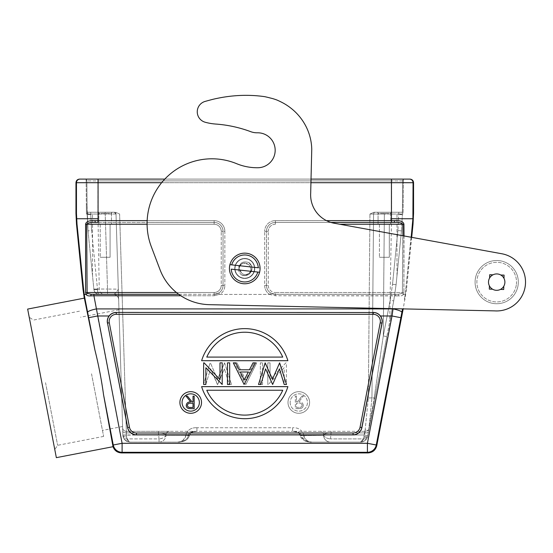 <?xml version="1.0" encoding="UTF-8"?>
<svg xmlns="http://www.w3.org/2000/svg" width="553" height="553" viewBox="0 0 553 553"><rect width="100%" height="100%" fill="white"/><g stroke="black" fill="none" stroke-linecap="round" stroke-linejoin="round"><path stroke-width="0.41" stroke-dasharray="2.77 2.07" d="M310.613 139.432A53.247 53.247 0 0 1 311.076 141.921A54.291 54.291 0 0 1 311.422 144.395A52.77 52.77 0 0 1 311.643 146.842A49.687 49.687 0 0 1 311.754 149.262L310.682 193.135A28.825 28.825 0 0 0 334.924 223.364L501.861 253.765A28.825 28.825 0 0 1 525.35 285.258A28.825 28.825 0 0 1 494.804 310.883L209.463 304.675A54.042 54.042 0 0 1 160.059 269.774L151.266 246.562A64.853 64.853 0 0 1 236.622 163.681A54.042 54.042 0 0 0 257.947 167.739A17.475 17.475 0 0 0 275.069 152.172A17.475 17.475 0 0 0 257.352 132.796A18.014 18.014 0 0 1 250.709 131.662A126.105 126.105 0 0 0 215.698 124.052A54.042 54.042 0 0 1 205.17 122.234A10.811 10.811 0 0 1 204.963 101.462A312.68 312.68 0 0 1 209.456 100.231A116.31 116.31 0 0 1 212.898 99.326A128.545 128.545 0 0 1 215.145 98.793A398.243 398.243 0 0 1 216.9 98.427A154.156 154.156 0 0 1 218.843 98.033A124.287 124.287 0 0 1 220.917 97.639A143.51 143.51 0 0 1 222.942 97.28A154.702 154.702 0 0 1 224.947 96.962A144.616 144.616 0 0 1 226.958 96.671A140.282 140.282 0 0 1 228.977 96.402A141.962 141.962 0 0 1 233.007 95.959A140.469 140.469 0 0 1 235.018 95.787A139.273 139.273 0 0 1 237.03 95.634A138.644 138.644 0 0 1 239.041 95.517A137.849 137.849 0 0 1 241.046 95.434A136.944 136.944 0 0 1 243.05 95.372A136.045 136.045 0 0 1 245.048 95.344A135.236 135.236 0 0 1 247.039 95.344A134.386 134.386 0 0 1 249.03 95.372A133.598 133.598 0 0 1 249.465 95.386A133.598 133.598 0 0 1 251.007 95.434A132.72 132.72 0 0 1 252.984 95.517A131.884 131.884 0 0 1 254.947 95.634A131.144 131.144 0 0 1 256.91 95.78A130.612 130.612 0 0 1 258.859 95.959A130.612 130.612 0 0 0 256.91 95.78A131.144 131.144 0 0 0 254.947 95.634A131.884 131.884 0 0 0 252.984 95.517A132.72 132.72 0 0 0 251.007 95.434A132.72 132.72 0 0 1 252.984 95.517A131.884 131.884 0 0 1 254.947 95.634A131.144 131.144 0 0 1 256.91 95.78A130.612 130.612 0 0 1 258.859 95.959A129.499 129.499 0 0 1 260.802 96.16A129.499 129.499 0 0 0 258.859 95.959A129.499 129.499 0 0 1 260.802 96.16A128.047 128.047 0 0 1 262.73 96.395L264.652 96.651A116.704 116.704 0 0 1 270.217 97.985A45.581 45.581 0 0 1 274.468 99.16A50.655 50.655 0 0 1 277.219 100.141A127.149 127.149 0 0 1 279.348 101.123A59.302 59.302 0 0 1 281.677 102.27A49.348 49.348 0 0 1 284.118 103.577A56.088 56.088 0 0 1 286.454 104.987A59.876 59.876 0 0 1 288.701 106.501A56.579 56.579 0 0 1 290.892 108.146A55.252 55.252 0 0 1 293.021 109.895A55.818 55.818 0 0 1 296.996 113.697A55.404 55.404 0 0 1 298.841 115.75A55.03 55.03 0 0 1 302.194 120.084A54.616 54.616 0 0 1 305.069 124.702A54.118 54.118 0 0 1 307.44 129.513A53.724 53.724 0 0 1 309.286 134.448A53.378 53.378 0 0 1 310.613 139.432A53.15 53.15 0 0 0 309.286 134.448A53.745 53.745 0 0 0 306.321 127.086A54.118 54.118 0 0 0 303.694 122.365A54.616 54.616 0 0 0 300.576 117.879A55.03 55.03 0 0 0 298.841 115.75A55.404 55.404 0 0 0 296.996 113.697A55.908 55.908 0 0 0 293.021 109.895A55.252 55.252 0 0 0 290.892 108.146A56.579 56.579 0 0 0 288.701 106.501A59.876 59.876 0 0 0 286.454 104.987A56.088 56.088 0 0 0 284.118 103.577A49.348 49.348 0 0 0 281.677 102.27A59.302 59.302 0 0 0 279.348 101.123A127.149 127.149 0 0 0 277.219 100.141A50.655 50.655 0 0 0 274.468 99.16A45.581 45.581 0 0 0 270.217 97.985A116.704 116.704 0 0 0 264.652 96.651L262.73 96.395A128.047 128.047 0 0 0 260.802 96.16A128.047 128.047 0 0 1 262.73 96.395L264.652 96.651A116.704 116.704 0 0 1 270.217 97.985A45.581 45.581 0 0 1 274.468 99.16A50.655 50.655 0 0 1 277.219 100.141A127.149 127.149 0 0 1 279.348 101.123A59.302 59.302 0 0 1 281.677 102.27A49.348 49.348 0 0 1 284.118 103.577A56.088 56.088 0 0 1 286.454 104.987A59.876 59.876 0 0 1 288.701 106.501A56.579 56.579 0 0 1 290.892 108.146A55.252 55.252 0 0 1 293.021 109.895A55.818 55.818 0 0 1 296.996 113.697A55.404 55.404 0 0 1 298.841 115.75A55.03 55.03 0 0 1 302.194 120.084A54.616 54.616 0 0 1 305.069 124.702A54.118 54.118 0 0 1 307.44 129.513A53.724 53.724 0 0 1 309.286 134.448A53.378 53.378 0 0 1 311.076 141.921A53.247 53.247 0 0 0 310.613 139.432M254.698 269.546A9.995 9.995 0 0 0 245.85 258.521A9.995 9.995 0 0 0 234.818 267.369A9.995 9.995 0 0 0 243.673 278.394A9.995 9.995 0 0 0 254.698 269.546A9.995 9.995 0 0 1 243.673 278.394A9.995 9.995 0 0 1 234.818 267.369A9.995 9.995 0 0 1 245.85 258.521A9.995 9.995 0 0 1 254.698 269.546A9.995 9.995 0 0 0 245.85 258.521A9.995 9.995 0 0 0 234.818 267.369A9.995 9.995 0 0 0 243.673 278.394A9.995 9.995 0 0 0 254.698 269.546A9.995 9.995 0 0 1 243.673 278.394A9.995 9.995 0 0 1 234.818 267.369A9.995 9.995 0 0 1 245.85 258.521A9.995 9.995 0 0 1 254.698 269.546M516.398 284.283A19.818 19.818 0 0 0 498.854 262.426A19.818 19.818 0 0 0 476.997 279.97A19.818 19.818 0 0 0 494.541 301.82A19.818 19.818 0 0 0 516.398 284.283A19.818 19.818 0 0 1 494.541 301.82A19.818 19.818 0 0 1 476.997 279.97A19.818 19.818 0 0 1 498.854 262.426A19.818 19.818 0 0 1 516.398 284.283M500.451 289.406A8.198 8.198 0 0 1 489.605 278.014A8.198 8.198 0 0 1 504.848 283.018A8.198 8.198 0 0 1 500.451 289.406L503.707 289.495L503.79 286.233A8.198 8.198 0 0 0 503.99 278.387L504.073 275.104L500.79 275.021A8.198 8.198 0 0 0 492.979 274.82L489.688 274.737L489.605 278.014A8.198 8.198 0 0 0 489.405 285.86L489.322 289.122L492.571 289.205A8.198 8.198 0 0 0 500.451 289.406L503.707 289.495L503.79 286.233L503.707 289.495L500.451 289.406A8.198 8.198 0 0 0 503.79 286.233M259.979 270.127A15.311 15.311 0 0 1 243.092 283.682A15.311 15.311 0 0 1 229.536 266.788A15.311 15.311 0 0 1 246.424 253.239A15.311 15.311 0 0 1 259.979 270.127A15.311 15.311 0 0 0 246.424 253.239A15.311 15.311 0 0 0 229.536 266.788A15.311 15.311 0 0 0 243.092 283.682A15.311 15.311 0 0 0 259.979 270.127A15.311 15.311 0 0 1 243.092 283.682A15.311 15.311 0 0 1 229.924 264.659L260.062 267.956A15.311 15.311 0 0 1 259.979 270.127M257.781 272.055L231.265 269.152A13.514 13.514 0 0 0 257.781 272.055M231.735 264.859L229.924 264.659A15.311 15.311 0 0 1 260.062 267.956L258.251 267.763A13.514 13.514 0 0 0 231.735 264.859M254.428 269.518A9.726 9.726 0 0 0 245.815 258.79A9.726 9.726 0 0 0 235.087 267.396A9.726 9.726 0 0 0 243.7 278.124A9.726 9.726 0 0 0 254.428 269.518A9.726 9.726 0 0 1 243.7 278.124A9.726 9.726 0 0 1 235.087 267.396A9.726 9.726 0 0 1 245.815 258.79A9.726 9.726 0 0 1 254.428 269.518A9.726 9.726 0 0 0 245.815 258.79A9.726 9.726 0 0 0 235.087 267.396A9.726 9.726 0 0 0 243.7 278.124A9.726 9.726 0 0 0 254.428 269.518A9.726 9.726 0 0 1 243.7 278.124A9.726 9.726 0 0 1 235.087 267.396A9.726 9.726 0 0 1 245.815 258.79A9.726 9.726 0 0 1 254.428 269.518M219.942 294.396L269.574 294.396L219.942 294.396A10.714 10.714 0 0 0 224.85 285.389A10.714 10.714 0 0 1 219.942 294.396M311.042 179.103L164.808 179.103M218.725 293.035L219.576 294.272L218.725 293.035L214.135 294.327L218.725 293.035A8.917 8.917 0 0 0 223.053 285.389A8.917 8.917 0 0 1 218.725 293.035M411.183 237.251L405.259 294.396L412.904 218.739L391.441 218.739L391.552 222.43L394.261 222.437C398.36 222.092 401.236 222.693 402.874 224.242L402.418 292.502L275.387 292.502L275.387 294.3A8.91 8.91 0 0 1 266.477 285.389L264.666 285.389A10.714 10.714 0 0 0 269.574 294.396A10.714 10.714 0 0 1 264.666 285.389L264.666 231.348L264.666 285.389L268.274 285.389L266.477 285.389L266.463 231.348L266.463 285.389A8.917 8.917 0 0 0 270.79 293.035A8.917 8.917 0 0 1 266.463 285.389A8.91 8.91 0 0 0 275.387 294.3L275.387 295.772L275.387 294.327L395.595 294.327L275.387 294.327L275.387 292.502L402.418 292.502L402.003 293.429L398.264 294.3L402.003 293.429L403.441 294.396L405.259 294.396L404.443 299.242L405.259 294.396L403.441 294.396C402.819 295.585 401.305 296.076 398.9 295.89L398.264 294.3L398.9 295.89L275.387 295.772L269.574 294.396L270.79 293.035L275.387 294.327L270.79 293.035L269.94 294.272L275.387 295.772L395.595 295.772L395.595 294.327L395.595 295.772L398.9 295.89C401.305 296.083 402.819 295.585 403.441 294.396L403.911 292.544L403.441 294.396L402.003 293.429L402.418 292.502L402.923 235.744M404.029 235.951L403.911 292.544L403.932 224.235C403.414 221.525 400.268 220.322 394.51 220.626L275.387 220.633A10.714 10.714 0 0 0 264.666 231.348A10.714 10.714 0 0 1 275.387 220.633L275.387 222.43L275.387 220.633L326.464 220.633M402.418 292.502L403.911 292.544L402.418 292.502M411.695 237.348L406.483 289.495L405.881 289.495L406.483 289.495L403.192 308.892L209.463 304.675A54.042 54.042 0 0 1 160.059 269.774A54.042 54.042 0 0 0 209.463 304.675L494.804 310.883A28.825 28.825 0 0 0 525.35 285.258A28.825 28.825 0 0 0 501.861 253.765L334.924 223.364A28.825 28.825 0 0 1 310.682 193.135L311.754 149.262A49.687 49.687 0 0 0 311.643 146.842A52.77 52.77 0 0 0 311.422 144.395A54.291 54.291 0 0 0 311.076 141.921A54.291 54.291 0 0 1 311.422 144.395A52.77 52.77 0 0 1 311.643 146.842A49.687 49.687 0 0 1 311.754 149.262L310.682 193.135A28.825 28.825 0 0 0 334.924 223.364L501.861 253.765A28.825 28.825 0 0 1 525.35 285.258M75.961 213.347L76.459 213.347L76.459 182.704A3.601 3.601 90 0 1 80.061 179.103L79.563 179.103M413.554 182.704L413.056 182.704A3.601 3.601 -90 0 0 409.455 179.103L85.051 179.103A1.804 1.804 0 0 1 86.856 180.893L87.132 212.248L90.747 212.248L87.132 212.276L86.856 180.893A1.804 1.804 0 0 0 85.051 179.103L97.936 179.103L97.936 212.248L114.208 212.248A1.804 1.804 0 0 1 116.006 213.997L122.856 435.135L116.006 213.997L118.335 289.164L116.006 213.997L105.194 214.039L116.006 213.997A1.804 1.804 0 0 0 114.208 212.248L116.144 213.997M104.655 294.396L99.277 294.396L107.517 294.396L107.517 289.039L107.517 294.396L113.261 294.396A5.406 5.406 0 0 1 118.66 299.636L118.335 289.164L118.66 299.636A5.406 5.406 0 0 0 113.254 294.396L99.277 294.396C98.268 294.148 97.674 292.523 97.487 289.53L97.473 289.039L97.487 289.53C97.674 292.523 98.268 294.148 99.277 294.396L104.655 294.396A5.406 5.406 0 0 1 99.25 289.088L97.936 214.052L87.146 214.052L86.856 180.893L391.579 180.893L391.579 212.248L373.959 212.248L402.39 212.248L391.579 212.248L402.39 212.248L402.37 214.039L398.768 214.039L397.897 230.546L398.768 214.039L402.37 214.039L402.453 204.686L402.37 214.052L396.985 214.052L396.985 275.843L401.478 230.871L396.1 284.657L396.985 275.843L396.985 214.052L391.579 214.052L402.37 214.052L402.37 214.516L402.39 212.248L375.349 212.248A1.804 1.804 0 0 0 373.551 214.039A1.804 1.804 0 0 1 375.349 212.248L373.959 212.248L369.943 214.039L373.959 212.248L391.579 212.248L391.579 179.103L404.464 179.103A1.804 1.804 0 0 0 402.66 180.893A1.804 1.804 0 0 1 404.464 179.103A1.804 1.804 0 0 0 402.66 180.893L403.393 179.455L402.66 180.893L402.39 212.248L402.66 180.893L97.936 180.893L97.936 179.103M76.494 224.103L77.005 224.103L76.611 218.739L98.075 218.739L97.964 220.633L214.135 220.633A10.714 10.714 0 0 1 224.85 231.348A10.714 10.714 0 0 0 214.135 220.633L147.16 220.633M76.459 213.347L76.611 218.739M90.616 295.89L93.92 295.772L93.92 294.327L91.252 294.3L90.616 295.89C88.21 296.083 86.697 295.585 86.081 294.396L84.256 294.396L83.634 289.495L83.033 289.495M77.005 224.103L83.634 289.495M95.005 220.626L97.964 220.633L97.964 222.43L95.261 222.437L95.005 220.626C89.227 220.336 86.088 221.539 85.591 224.235L85.604 292.544L86.081 294.396L87.512 293.429L87.104 292.502L86.648 224.242C88.252 222.693 91.121 222.099 95.261 222.437L214.135 222.437A8.917 8.917 0 0 1 223.053 231.348L224.85 231.348L224.85 285.389L224.85 231.348L223.053 231.348L223.039 285.389L223.053 231.348A8.917 8.917 0 0 0 214.135 222.43L147.098 222.437L214.135 222.43L214.135 224.235L85.591 224.235M84.256 294.396L87.637 312.39A9.007 1.735 169 0 1 96.485 308.913L93.92 295.772L214.135 295.772L219.576 294.272L214.135 295.772L214.135 294.327L214.135 295.772L180.866 295.772M380.229 322.772L360.044 427.255A7.106 7.106 0 0 1 353.063 433.013L136.453 433.013A7.106 7.106 0 0 1 129.471 427.255L109.287 322.772L107.524 323.111A8.91 8.91 0 0 1 116.268 312.514L373.247 312.514A8.91 8.91 0 0 1 381.992 323.111L380.229 322.772A7.106 7.106 0 0 0 373.247 314.311L373.247 312.424L116.268 312.424C113.31 312.493 110.918 313.675 109.086 315.984L97.508 315.984L96.485 308.913L393.038 308.913A9.007 1.735 -169 0 1 401.879 312.39L402.563 308.878M401.879 312.39L400.849 317.692L392.008 315.984L380.429 315.984C378.605 313.682 376.213 312.493 373.247 312.424M393.079 308.671L367.413 443.292L376.254 444.999A9.007 9.007 -39.5 0 1 367.413 452.299L122.102 452.299A9.007 9.007 39.5 0 1 113.261 444.999L112.84 445.511L103.549 394.724C101.489 379.628 98.607 364.69 94.888 349.904L84.256 298.143M109.086 315.984A9.007 9.007 0 0 0 107.427 323.132L127.612 427.614A9.007 9.007 0 0 0 136.453 434.914L353.063 434.914A9.007 9.007 0 0 0 361.911 427.614L382.095 323.132A9.007 9.007 0 0 0 380.429 315.984M103.549 394.724L113.261 444.999L122.102 443.292L97.508 315.984L88.667 317.692L94.888 349.904M201.52 402.487A10.811 10.811 0 0 1 190.716 413.298A10.811 10.811 0 0 1 179.905 402.487A10.811 10.811 0 0 1 190.716 391.676A10.811 10.811 0 0 1 201.52 402.487M201.631 360.694L287.885 360.694L201.631 360.694A45.035 45.035 0 0 1 287.885 360.694A45.035 45.035 0 0 0 201.631 360.694L287.885 360.694A45.035 45.035 0 0 0 201.631 360.694M287.885 386.637L201.631 386.637L287.885 386.637A45.035 45.035 0 0 1 201.631 386.637A45.035 45.035 0 0 0 287.885 386.637L201.631 386.637A45.035 45.035 0 0 0 287.885 386.637M272.505 379.206L279.908 362.858L286.502 384.473L284.201 384.473L279.431 368.851L272.636 384.473L265.578 368.858L260.795 384.473L258.507 384.473L265.419 362.858L272.505 379.206M255.458 362.858L253.011 362.858L249.458 369.784L239.193 369.784L235.73 362.858L233.29 362.858L244.101 384.473L255.458 362.858M227.47 362.858L227.47 384.473L229.689 384.473L229.689 362.858L227.47 362.858M204.14 362.858L219.983 379.552L219.983 362.858L222.202 362.858L222.202 384.473L205.854 367.731L205.854 384.473L203.635 384.473L203.635 362.858L204.14 362.858M182.068 402.487A8.648 8.648 0 0 0 190.716 411.135A8.648 8.648 0 0 0 199.363 402.487A8.648 8.648 0 0 0 190.716 393.84A8.648 8.648 0 0 0 182.068 402.487M193.025 396.135L193.025 401.955L192.105 401.955L187.474 396.135L186.071 396.135L190.702 401.955C188.103 401.789 186.61 402.93 186.237 405.37C186.306 407.049 187.156 408.114 188.773 408.57L194.158 408.743L194.158 396.135L193.025 396.135M190.716 403.227C188.87 402.999 187.757 403.718 187.363 405.37C187.757 406.994 188.856 407.685 190.661 407.45L193.025 407.45L193.025 403.248L190.716 403.227M282.735 357.093A41.434 41.434 0 0 0 206.781 357.093A41.434 41.434 0 0 1 282.735 357.093L206.781 357.093L282.735 357.093A41.434 41.434 0 0 0 206.781 357.093L282.735 357.093M206.781 390.238A41.434 41.434 0 0 0 282.735 390.238A41.434 41.434 0 0 1 206.781 390.238L282.735 390.238L206.781 390.238A41.434 41.434 0 0 0 282.735 390.238L206.781 390.238M248.318 372.003L240.299 372.003L244.26 379.918L248.318 372.003M27.65 309.079L56.351 457.656M42 383.367L29.219 317.215L42 383.367M45.54 382.683L57.636 445.303L45.54 382.683M91.528 373.8L103.625 436.414L91.528 373.8M120.782 368.153L118.971 309.784L120.782 368.153M122.856 435.135L122.628 427.822L122.856 435.135C123.181 439.186 125.579 441.515 130.059 442.117C127.819 441.522 126.623 439.193 126.457 435.135L122.856 435.059L126.457 434.976L119.614 214.039L115.598 212.248L119.614 214.039L126.457 434.976L185.856 435.294C185.421 439.144 182.642 441.418 177.527 442.117L130.059 442.117L177.527 442.117C184.267 441.439 187.875 439.158 188.352 435.294C187.889 439.151 184.28 441.425 177.527 442.117L130.059 442.117L127.494 441.647L124.066 438.909L122.856 435.135A3.601 1.998 -1.8 0 0 126.457 437.022A3.601 1.998 -1.8 0 1 122.856 435.135L124.066 438.909L127.059 438.909C127.791 440.976 128.794 442.047 130.059 442.117C125.586 441.522 123.181 439.193 122.856 435.135L126.457 435.135L122.856 435.135M113.261 294.396C114.983 293.961 116.676 292.212 118.335 289.164L107.517 289.039L118.335 289.164C116.676 292.212 114.983 293.961 113.261 294.396M114.208 212.248L114.208 212.248A1.804 1.804 0 0 1 116.006 213.997A1.804 1.804 0 0 0 114.208 212.248L114.208 212.248A1.804 1.804 0 0 1 116.006 213.997A1.804 1.804 0 0 0 114.208 212.248L87.132 212.248L97.936 212.248L97.936 180.893L86.856 180.893L86.123 179.455L86.856 180.893L87.063 204.686L86.344 204.693L87.063 204.686L88.038 230.871L87.146 214.516L88.038 230.871L93.906 289.53C94.217 292.288 96.015 293.906 99.277 294.396C96.015 293.906 94.217 292.288 93.906 289.53L97.473 289.039L93.906 289.53L97.487 289.53L93.906 289.53L88.038 230.871L87.146 214.516L90.754 214.516L91.618 230.546L90.747 214.039L105.194 214.039L107.517 289.039L105.194 214.039L90.747 214.039L90.754 214.516L87.146 214.516L87.146 214.052L97.936 214.052M93.906 289.53C94.452 292.523 96.243 294.148 99.277 294.396C96.243 294.148 94.452 292.523 93.906 289.53M88.038 230.871L93.886 289.371L88.038 230.871L91.618 230.546L97.473 289.039L107.517 289.039L97.473 289.039L91.618 230.546L88.038 230.871L93.886 289.371L88.038 230.871M303.618 434.568L303.645 434.976L301.164 435.294C301.648 439.165 305.256 441.439 311.989 442.117L360.501 442.117L363.494 438.909L366.494 438.909L367.572 436.282L366.494 438.909C365.028 440.976 363.031 442.047 360.501 442.117L311.989 442.117L360.501 442.117C363.031 442.047 365.028 440.976 366.494 438.909L363.494 438.909L360.501 442.117C362.464 441.702 363.646 439.759 364.033 436.282C366.114 436.628 367.289 436.628 367.572 436.282L386.83 336.59L383.291 335.941L374.181 397.911L383.291 335.941L386.83 336.59L368.678 430.552L371.941 397.953L373.551 214.039L371.941 397.953L368.678 430.552L367.572 436.282C366.784 439.759 364.427 441.702 360.501 442.117L311.989 442.117C308.56 442.787 305.781 440.506 303.666 435.294L300.092 435.564L303.666 435.294C304.102 439.144 306.874 441.418 311.989 442.117C307.392 442.787 303.784 440.506 301.164 435.294L301.115 434.727L301.15 435.135L300.058 435.246L303.645 434.976L303.618 434.568C301.758 429.736 298.081 427.462 292.585 427.739C298.074 427.455 301.751 429.729 303.618 434.568L303.611 434.568M196.937 427.739C191.449 427.455 187.771 429.729 185.905 434.568C187.757 429.736 191.435 427.462 196.937 427.739L196.937 431.312L292.585 431.312L169.439 431.312L196.937 431.312L196.937 427.739L292.585 427.739L292.585 431.312L365.561 431.312L292.585 431.312C296.947 431.174 299.795 432.308 301.115 434.727C299.788 432.308 296.94 431.167 292.585 431.312L292.585 427.739L196.937 427.739M251.615 266.249L248.815 262.502C242.691 260.836 239.484 262.875 239.179 268.62L241.606 273.064C245.401 276.998 253.35 272.539 251.615 266.249L251.919 269.242C252.113 266.401 251.083 264.154 248.829 262.509C242.663 260.857 239.449 262.896 239.179 268.62L241.606 273.064C245.311 276.984 253.371 272.574 251.615 266.249L248.829 262.509C251.09 264.175 252.127 266.422 251.919 269.242C250.253 274.938 246.638 276.742 241.087 274.654C236.864 269.346 237.583 265.488 243.244 263.083C238.537 265.723 237.99 269.048 241.606 273.064C237.963 269.138 238.509 265.806 243.244 263.083L248.615 264.417C252.521 269.117 251.345 272.864 245.103 275.657C248.974 275.159 251.242 273.023 251.919 269.242L251.615 266.249M189.458 435.246L185.87 434.976L189.423 435.564C188.179 439.331 185.234 441.439 180.596 441.895L177.541 442.117L180.596 441.895C185.234 441.439 188.179 439.331 189.423 435.564L189.492 434.838L185.905 434.568L189.492 434.838L188.4 434.727L188.352 435.294C190.108 435.681 189.278 435.681 185.856 435.294C189.278 435.681 190.108 435.681 188.352 435.294L188.4 434.727L189.492 434.838C188.898 433.372 191.379 432.197 196.937 431.312C192.568 431.174 189.72 432.308 188.4 434.727C189.727 432.308 192.575 431.167 196.937 431.312C195.541 431.112 193.598 431.589 191.11 432.757L189.458 435.246M165.948 434.727L166.004 435.294C164.932 437.278 162.603 438.488 159.036 438.909C162.257 438.667 164.587 437.464 166.004 435.294L165.948 434.727C164.849 433.752 162.347 433.151 158.434 432.916L158.434 431.312L169.439 431.312A3.601 3.498 90 0 0 165.948 434.727A3.601 3.498 90 0 1 169.439 431.312L158.434 431.312L158.434 432.916C162.347 433.151 164.856 433.752 165.948 434.727L188.4 434.727L165.948 434.727M158.434 431.312L126.229 431.312L126.333 432.916L126.229 431.312A3.601 3.601 0 0 1 122.628 427.822A3.601 3.601 0 0 0 126.229 431.312L158.434 431.312M122.731 431.029A3.601 1.998 178.2 0 0 126.333 432.916A3.601 1.998 178.2 0 1 122.731 431.029M124.066 438.909L127.059 438.909L126.457 437.022L126.333 432.916L158.434 432.916L126.333 432.916L126.457 437.022L127.059 438.909L159.036 438.909L158.434 432.916L159.036 438.909L127.059 438.909L130.059 442.117L177.527 442.117C180.962 442.787 183.734 440.506 185.856 435.294L185.905 434.568L185.877 434.976L126.457 435.135C126.616 439.186 127.819 441.515 130.059 442.117C127.522 442.047 125.524 440.976 124.066 438.909M87.146 214.039L87.146 214.516L87.146 214.039L90.747 214.039L90.747 212.248L105.194 212.248L90.747 212.248L90.747 214.039L88.204 214.032L87.132 212.276L88.204 214.032L87.146 214.039L87.146 214.516L87.146 214.039L86.427 214.059L86.344 204.693L86.427 214.059M97.757 212.248L112.529 212.248L97.757 212.248A1.078 1.078 0 0 1 98.842 213.334L98.842 224.145L111.45 224.145L98.842 224.145L111.45 224.145L98.842 224.145L98.842 213.334L111.45 213.334L111.45 224.145L111.45 213.334L98.842 213.334A1.078 1.078 0 0 0 97.757 212.248M401.478 230.871L402.37 214.516L401.478 230.871L402.37 214.516L401.478 230.871L396.1 284.657L393.729 300.901L396.1 284.657L401.478 230.871L397.897 230.546L392.519 284.332L396.1 284.657L393.729 300.901L389.699 321.742L393.729 300.901L389.699 321.742L393.729 300.901L396.1 284.657L392.519 284.332L390.19 300.251L383.291 335.941L384.356 214.039L398.768 214.039L384.356 214.039L384.356 212.248L384.356 214.039L373.551 214.039A1.804 1.804 0 0 1 375.349 212.248L375.349 212.248A1.804 1.804 0 0 0 373.551 214.039L371.941 397.953L373.551 214.039L384.356 214.039L383.291 335.941L390.19 300.251L393.729 300.901L386.83 336.59L393.729 300.901L390.19 300.251L392.519 284.332L397.897 230.546L401.478 230.871M402.37 214.308L398.768 214.516L402.37 214.516L402.37 214.039L403.096 214.059L403.393 179.455L403.096 214.059M86.123 179.455L86.344 204.693L86.123 179.455M112.529 212.248A1.078 1.078 0 0 0 111.45 213.334A1.078 1.078 0 0 1 112.529 212.248M110.082 224.145L100.211 224.145L110.082 224.145L110.082 257.29L100.211 257.29L110.082 257.29L100.211 257.29L110.082 257.29L110.082 224.145L100.211 224.145L100.211 257.29L100.211 224.145L110.082 224.145M376.987 212.248L391.759 212.248L376.987 212.248A1.078 1.078 0 0 1 378.065 213.334L378.065 224.145L390.681 224.145L378.065 224.145L390.681 224.145L378.065 224.145L378.065 213.334L390.681 213.334L390.681 224.145L390.681 213.334L378.065 213.334A1.078 1.078 0 0 0 376.987 212.248M364.033 436.282L364.164 434.976L364.033 436.282C363.646 439.759 362.464 441.702 360.501 442.117C364.434 441.702 366.791 439.753 367.572 436.282A3.601 1.97 10.9 0 1 364.033 437.596A3.601 1.97 10.9 0 0 367.572 436.282C367.289 436.628 366.114 436.628 364.033 436.282M367.697 435.626L364.164 434.976L367.697 435.626L367.572 436.282C365.955 441.833 361.123 442.289 361.061 442.096M368.478 431.603A3.601 1.97 -169.1 0 1 364.939 432.916A3.601 1.97 -169.1 0 0 368.478 431.603M323.512 435.294C324.936 437.464 327.258 438.667 330.487 438.909C327.258 438.667 324.936 437.464 323.512 435.294L323.567 434.727L323.512 435.294L300.092 435.564L323.512 435.294A7.203 6.982 -90 0 0 330.487 442.117A7.203 6.982 -90 0 1 323.512 435.294M323.567 434.727C324.666 433.752 327.176 433.151 331.081 432.916C327.169 433.151 324.659 433.752 323.567 434.727A3.601 3.498 90 0 0 320.076 431.312A3.601 3.498 90 0 1 323.567 434.727L300.023 434.838L323.567 434.727M368.678 430.552L371.941 397.953L368.678 430.552L374.181 397.911L368.678 430.552L365.146 429.895L364.164 434.976L303.645 434.976L364.164 434.976L365.146 429.895L368.339 397.953L365.146 429.895L368.678 430.552M391.759 212.248A1.078 1.078 0 0 0 390.681 213.334A1.078 1.078 0 0 1 391.759 212.248M389.312 224.145L379.434 224.145L389.312 224.145L389.312 257.29L379.434 257.29L389.312 257.29L379.434 257.29L389.312 257.29L389.312 224.145L379.434 224.145L379.434 257.29L379.434 224.145L389.312 224.145M241.087 274.654C246.638 276.742 250.253 274.938 251.919 269.242C251.214 273.051 248.94 275.187 245.103 275.657A7.203 7.203 0 0 1 241.087 274.654A7.203 7.203 0 0 0 245.103 275.657C251.352 272.94 252.521 269.193 248.615 264.417C243.645 261.673 240.5 263.076 239.179 268.62C240.5 263.076 243.645 261.68 248.615 264.417L243.244 263.083C237.541 265.537 236.822 269.394 241.087 274.654M331.081 431.312L331.081 432.916L331.081 431.312M365.561 431.312L364.939 432.916L365.561 431.312A3.601 3.601 0 0 0 369.1 428.388A3.601 3.601 0 0 1 365.561 431.312A3.601 3.601 0 0 0 369.1 428.388M402.453 204.686L403.172 204.693L402.453 204.686M391.552 222.43L275.387 222.43L275.387 224.242L275.387 222.437L330.922 222.43L275.387 222.43A8.91 8.91 0 0 0 266.477 231.348L264.666 231.348L266.463 231.348A8.917 8.917 0 0 1 275.387 222.43L394.261 222.437L394.51 220.626M391.441 218.739L391.441 182.704L413.056 182.704L412.904 218.739M287.995 402.487A10.811 10.811 0 0 0 298.8 413.298A10.811 10.811 0 0 0 309.611 402.487A10.811 10.811 0 0 0 298.8 391.676A10.811 10.811 0 0 0 287.995 402.487A10.811 10.811 0 0 1 298.8 391.676A10.811 10.811 0 0 1 309.611 402.487A10.811 10.811 0 0 1 298.8 413.298A10.811 10.811 0 0 1 287.995 402.487M285.873 362.858L270.03 379.552L285.873 362.858L286.385 362.858L286.385 384.473L284.166 384.473L284.166 367.731L268.281 384.473L284.166 367.731L284.166 384.473L286.385 384.473L286.385 362.858L285.873 362.858M268.281 384.473L267.811 384.473L267.811 362.858L270.03 362.858L270.03 379.552L270.03 362.858L267.811 362.858L267.811 384.473L268.281 384.473M262.551 362.858L262.551 384.473L260.332 384.473L260.332 362.858L262.551 362.858L262.551 384.473L260.332 384.473L260.332 362.858L262.551 362.858M234.555 362.858L237.009 362.858L240.555 369.784L237.009 362.858L234.555 362.858L245.643 384.473L234.555 362.858M240.555 369.784L250.82 369.784L254.283 362.858L250.82 369.784L240.555 369.784M254.283 362.858L256.73 362.858L245.919 384.473L256.73 362.858L254.283 362.858M217.509 379.206L210.389 362.858L217.509 379.206L224.601 362.858L217.509 379.206M224.601 362.858L231.507 384.473L224.601 362.858M231.507 384.473L229.225 384.473L224.442 368.858L229.225 384.473L231.507 384.473M217.675 384.473L224.442 368.858L217.377 384.473L210.582 368.851L217.675 384.473M205.82 384.473L210.582 368.851L205.82 384.473L203.511 384.473L210.112 362.858L203.511 384.473L205.82 384.473M290.159 402.487A8.648 8.648 0 0 0 298.8 411.135A8.648 8.648 0 0 0 307.447 402.487A8.648 8.648 0 0 0 298.8 393.84A8.648 8.648 0 0 0 290.159 402.487A8.648 8.648 0 0 1 298.8 393.84A8.648 8.648 0 0 1 307.447 402.487A8.648 8.648 0 0 1 298.8 411.135A8.648 8.648 0 0 1 290.159 402.487M296.477 396.045L296.477 401.865L297.396 401.865L302.028 396.045L297.396 401.865L296.477 401.865L296.477 396.045L295.343 396.045L296.477 396.045M302.028 396.045L303.431 396.045L298.8 401.865L303.431 396.045L302.028 396.045M303.265 405.28C302.892 402.833 301.399 401.699 298.8 401.865C301.399 401.699 302.892 402.833 303.265 405.28C303.196 406.96 302.346 408.024 300.728 408.48C302.346 408.024 303.196 406.96 303.265 405.28M297.873 408.653L300.728 408.48L295.343 408.653L295.343 396.045L295.343 408.653L297.873 408.653M302.138 405.28C301.744 403.628 300.632 402.909 298.786 403.137C300.632 402.909 301.744 403.628 302.138 405.28C301.744 406.904 300.645 407.596 298.841 407.361C300.645 407.596 301.744 406.904 302.138 405.28M298.841 407.361L296.477 407.361L296.477 403.158L298.786 403.137L296.477 403.158L296.477 407.361L298.841 407.361M249.714 372.003L241.696 372.003L245.753 379.918L249.714 372.003L245.753 379.918L241.696 372.003L249.714 372.003M178.743 294.3L214.135 294.3A8.91 8.91 0 0 0 223.039 285.389L221.241 285.389L221.241 231.348L221.241 285.389A7.106 7.106 0 0 1 214.135 292.502L85.604 292.544M147.091 224.242L214.135 224.242A7.106 7.106 0 0 1 221.241 231.348L223.039 231.348L223.039 285.389A8.91 8.91 0 0 1 214.135 294.3L214.135 292.502L214.135 294.3L91.252 294.3L87.512 293.429M151.266 246.562L160.059 269.774L151.266 246.562A64.853 64.853 0 0 1 147.471 216.596A64.853 64.853 0 0 0 151.266 246.562M236.622 163.681A64.853 64.853 0 0 0 147.471 216.596A64.853 64.853 0 0 1 236.622 163.681A54.042 54.042 0 0 0 257.947 167.739A17.475 17.475 0 0 0 275.069 152.172A17.475 17.475 0 0 1 257.947 167.739M257.352 132.796A17.475 17.475 0 0 1 275.069 152.172A17.475 17.475 0 0 0 257.352 132.796A18.014 18.014 0 0 1 250.709 131.662A18.014 18.014 0 0 0 257.352 132.796M215.698 124.052A126.105 126.105 0 0 1 250.709 131.662A126.105 126.105 0 0 0 215.698 124.052A54.042 54.042 0 0 1 205.17 122.234A54.042 54.042 0 0 0 215.698 124.052M197.303 110.641A10.811 10.811 0 0 0 205.17 122.234A10.811 10.811 0 0 1 204.963 101.462A10.811 10.811 0 0 0 197.303 110.641M209.456 100.231A312.68 312.68 0 0 0 204.963 101.462A312.68 312.68 0 0 1 209.456 100.231A116.31 116.31 0 0 1 212.898 99.326A128.545 128.545 0 0 1 215.145 98.793A398.243 398.243 0 0 1 216.9 98.427A154.156 154.156 0 0 1 218.843 98.033A124.287 124.287 0 0 1 220.917 97.639A124.287 124.287 0 0 0 218.843 98.033M222.942 97.28A143.51 143.51 0 0 0 220.917 97.639A143.51 143.51 0 0 1 222.942 97.28A154.702 154.702 0 0 1 224.947 96.962A154.702 154.702 0 0 0 222.942 97.28M226.958 96.671A144.616 144.616 0 0 0 224.947 96.962A144.616 144.616 0 0 1 226.958 96.671A140.282 140.282 0 0 1 228.977 96.402A140.282 140.282 0 0 0 226.958 96.671M230.995 96.167A141.962 141.962 0 0 0 228.977 96.402A141.962 141.962 0 0 1 233.007 95.959A142.135 142.135 0 0 0 230.995 96.167M241.046 95.434A137.849 137.849 0 0 0 239.041 95.517A137.849 137.849 0 0 1 241.046 95.434A136.944 136.944 0 0 1 243.05 95.372A136.944 136.944 0 0 0 241.046 95.434M245.048 95.344A136.045 136.045 0 0 0 243.05 95.372A136.045 136.045 0 0 1 245.048 95.344A135.236 135.236 0 0 1 247.039 95.344A135.236 135.236 0 0 0 245.048 95.344M249.03 95.372A134.386 134.386 0 0 0 247.039 95.344A134.386 134.386 0 0 1 249.03 95.372A133.598 133.598 0 0 1 249.465 95.386A133.598 133.598 0 0 0 249.03 95.372M249.465 95.386A133.598 133.598 0 0 1 251.007 95.434M233.007 95.959A140.469 140.469 0 0 1 235.018 95.787A139.273 139.273 0 0 1 237.03 95.634A138.644 138.644 0 0 1 239.041 95.517M489.322 289.122L492.571 289.205L489.322 289.122L489.405 285.86L489.322 289.122M489.688 274.737L489.605 278.014L489.688 274.737L492.979 274.82L489.688 274.737M504.073 275.104L500.79 275.021L504.073 275.104L503.99 278.387L504.073 275.104M504.889 282.334A8.198 8.198 0 0 1 496.145 290.304A8.198 8.198 0 0 1 488.548 281.235A8.198 8.198 0 0 1 497.251 273.942A8.198 8.198 0 0 1 504.889 282.334M492.979 274.82A8.198 8.198 0 0 0 489.605 278.014M503.99 278.387A8.198 8.198 0 0 0 500.79 275.021M489.405 285.86A8.198 8.198 0 0 0 492.571 289.205M518.189 284.477A21.615 21.615 0 0 1 494.347 303.611A21.615 21.615 0 0 1 475.207 279.77A21.615 21.615 0 0 1 499.048 260.636A21.615 21.615 0 0 1 518.189 284.477A21.615 21.615 0 0 0 499.048 260.636A21.615 21.615 0 0 0 475.207 279.77A21.615 21.615 0 0 0 494.347 303.611A21.615 21.615 0 0 0 518.189 284.477M161.649 182.704L310.945 182.704M214.135 220.633L214.135 222.437L214.135 220.633M224.85 285.389L223.053 285.389L224.85 285.389M93.92 294.327L178.778 294.327M395.595 294.327L398.264 294.3L395.595 294.327M275.387 294.3L398.264 294.3L275.387 294.3M403.932 224.235L339.729 224.242M268.274 285.389A7.106 7.106 0 0 0 275.387 292.502A7.106 7.106 0 0 1 268.274 285.389L268.274 231.348L268.274 285.389M275.38 224.235A7.106 7.106 0 0 0 268.274 231.348L266.477 231.348L268.274 231.348A7.106 7.106 0 0 1 275.387 224.235M404.443 299.242L405.059 299.242L404.443 299.242M98.075 179.103L98.075 182.704L75.961 182.704M391.441 179.103L391.441 182.704L98.075 182.704L98.075 218.739M266.463 285.389L266.477 231.348L266.463 285.389M121.584 452.928L122.102 452.299L122.102 443.292L367.413 443.292L367.413 452.299L367.932 452.928M400.849 317.692L376.254 444.999L376.773 445.628M87.637 312.39L88.667 317.692M84.581 299.242L85.072 299.242M97.964 222.43L214.135 222.43L214.135 224.242A7.106 7.106 0 0 1 221.241 231.348L223.039 231.348A8.91 8.91 0 0 0 214.135 222.437A8.91 8.91 0 0 1 223.039 231.348L223.053 285.389L221.241 285.389A7.106 7.106 0 0 1 214.135 292.502L176.414 292.502M93.858 289.088L99.25 289.088L93.858 289.088M92.531 275.843L92.531 214.052L92.531 275.843M90.747 212.248L105.194 212.248L105.194 214.039L105.194 212.248L87.132 212.248M369.943 214.039L368.339 397.953L374.181 397.911L374.858 398.554L374.181 397.911L368.339 397.953L369.943 214.039L373.551 214.039L369.943 214.039M188.352 435.294L166.004 435.294L188.352 435.294M159.036 442.117A7.203 6.982 90 0 0 166.004 435.294A7.203 6.982 90 0 1 159.036 442.117L159.036 438.909L159.036 442.117M122.628 427.822A3.601 3.601 0 0 0 126.229 431.312M391.579 179.103L391.579 180.893L402.66 180.893M384.356 212.248L398.768 212.248L398.768 214.039L398.768 212.248L402.39 212.248L398.768 212.248M363.494 438.909L364.939 432.916L363.494 438.909L330.487 438.909L363.494 438.909M364.939 432.916L331.081 432.916L364.939 432.916M330.487 438.909L331.081 432.916L330.487 438.909M373.551 214.039L373.551 214.039A1.804 1.804 0 0 1 375.349 212.248L373.959 212.248L375.349 212.248M275.387 222.43A8.917 8.917 0 0 0 266.463 231.348L266.463 231.348A8.91 8.91 0 0 1 275.387 222.437L275.387 222.437M412.517 224.103L413.022 224.103M413.056 213.347L413.554 213.347M382.095 323.132L361.911 427.614M373.247 314.311L116.268 314.311L116.268 312.424M109.287 322.772A7.106 7.106 0 0 1 116.268 314.311M360.044 427.255L361.807 427.593A8.91 8.91 0 0 1 353.063 434.817L353.063 433.013M353.063 434.914L136.453 434.914M136.453 433.013L136.453 434.817A8.91 8.91 0 0 1 127.708 427.593L129.471 427.255M127.612 427.614L107.427 323.132M79.432 311.187L33.443 320.069L29.219 317.215M103.625 436.414L57.636 445.303L54.782 449.52M122.586 426.515L102.464 430.4M118.971 309.784L80.593 317.201M97.328 294.037L99.277 294.396L97.328 294.037M127.494 441.647L130.059 442.117M391.579 214.052L389.699 321.742M300.023 434.838L299.242 433.421C299.56 432.805 297.341 432.1 292.585 431.312C296.837 431.907 298.931 432.501 298.869 433.082L300.092 435.564C301.344 439.331 304.288 441.439 308.92 441.895L311.982 442.117L308.92 441.895C304.281 441.439 301.344 439.331 300.092 435.564L300.023 434.838M125.303 440.326C127.266 441.653 128.766 442.248 129.81 442.117M360.743 442.117C361.697 442.303 363.203 441.709 365.25 440.326C363.183 441.709 361.683 442.303 360.743 442.117"/><path stroke-width="0.83" d="M311.076 141.921A53.247 53.247 0 0 0 309.286 134.448A53.745 53.745 0 0 0 306.321 127.086A54.118 54.118 0 0 0 303.694 122.365A54.616 54.616 0 0 0 300.576 117.879A55.03 55.03 0 0 0 298.841 115.75A55.404 55.404 0 0 0 296.996 113.697A55.908 55.908 0 0 0 293.021 109.895A55.252 55.252 0 0 0 290.892 108.146A56.579 56.579 0 0 0 288.701 106.501A59.876 59.876 0 0 0 286.454 104.987A56.088 56.088 0 0 0 284.118 103.577A49.348 49.348 0 0 0 281.677 102.27A59.302 59.302 0 0 0 279.348 101.123A127.149 127.149 0 0 0 277.219 100.141A50.655 50.655 0 0 0 274.468 99.16A45.581 45.581 0 0 0 270.217 97.985A116.704 116.704 0 0 0 264.652 96.651L262.73 96.395A128.047 128.047 0 0 0 260.802 96.16A129.499 129.499 0 0 0 258.859 95.959A130.612 130.612 0 0 0 256.91 95.78A131.144 131.144 0 0 0 254.947 95.634A131.884 131.884 0 0 0 252.984 95.517A132.72 132.72 0 0 0 251.007 95.434A133.598 133.598 0 0 0 249.465 95.386A133.598 133.598 0 0 0 249.03 95.372A134.386 134.386 0 0 0 247.039 95.344A135.236 135.236 0 0 0 245.048 95.344A136.045 136.045 0 0 0 243.05 95.372A136.944 136.944 0 0 0 241.046 95.434A137.849 137.849 0 0 0 239.041 95.517A138.644 138.644 0 0 0 237.03 95.634A139.273 139.273 0 0 0 235.018 95.787A140.469 140.469 0 0 0 233.007 95.959A142.135 142.135 0 0 0 228.977 96.402A140.282 140.282 0 0 0 226.958 96.671A144.616 144.616 0 0 0 224.947 96.962A154.702 154.702 0 0 0 222.942 97.28A143.51 143.51 0 0 0 220.917 97.639A124.287 124.287 0 0 0 218.843 98.033A154.156 154.156 0 0 0 216.9 98.427A398.243 398.243 0 0 0 215.145 98.793A128.545 128.545 0 0 0 212.898 99.326A116.31 116.31 0 0 0 209.456 100.231A312.68 312.68 0 0 0 204.963 101.462A10.811 10.811 0 0 0 205.17 122.234A54.042 54.042 0 0 0 215.698 124.052A126.105 126.105 0 0 1 250.709 131.662A18.014 18.014 0 0 0 257.352 132.796A17.475 17.475 0 0 1 275.069 152.172A17.475 17.475 0 0 1 257.947 167.739A54.042 54.042 0 0 1 236.622 163.681A64.853 64.853 0 0 0 151.266 246.562L160.059 269.774A54.042 54.042 0 0 0 209.463 304.675L494.804 310.883A28.825 28.825 0 0 0 525.35 285.258A28.825 28.825 0 0 0 501.861 253.765L334.924 223.364A28.825 28.825 0 0 1 310.682 193.135L311.754 149.262A49.687 49.687 0 0 0 311.643 146.842A52.77 52.77 0 0 0 311.422 144.395A54.291 54.291 0 0 0 311.076 141.921M503.79 286.233L503.707 289.495L500.451 289.406M500.79 275.021L504.073 275.104L503.99 278.387M489.605 278.014L489.688 274.737L492.979 274.82M492.571 289.205L489.322 289.122L489.405 285.86M488.548 281.228A8.198 8.198 0 0 0 495.806 290.27A8.198 8.198 0 0 0 504.848 283.018A8.198 8.198 0 0 0 497.589 273.977A8.198 8.198 0 0 0 488.548 281.228M259.592 272.256A15.311 15.311 0 0 0 246.424 253.239A15.311 15.311 0 0 0 229.454 268.958A15.311 15.311 0 0 0 259.592 272.256L257.781 272.055L259.592 272.256M231.265 269.152L257.781 272.055A13.514 13.514 0 0 1 231.265 269.152M229.924 264.659L231.735 264.859L229.924 264.659M258.251 267.763L231.735 264.859A13.514 13.514 0 0 1 258.251 267.763M402.923 235.744L402.874 224.242L403.932 224.235C403.434 221.539 400.289 220.336 394.51 220.626L391.552 220.633L391.441 218.739L412.904 218.739L411.183 237.251M76.611 218.739L98.075 218.739L97.964 220.633L95.005 220.626C89.247 220.322 86.109 221.525 85.591 224.235L85.604 292.544L86.081 294.396L84.256 294.396L85.072 299.242L84.581 299.242L84.256 298.143L83.033 289.495L83.634 289.495L77.005 224.103L76.459 213.347L75.961 213.347L75.961 182.704C76.176 180.52 77.372 179.317 79.563 179.103L164.808 179.103M412.904 218.739L413.056 182.704A3.601 3.601 -90 0 0 409.455 179.103L311.042 179.103M77.005 224.103L76.494 224.103L75.961 213.347M83.634 289.495L84.256 294.396M147.16 220.633L97.964 220.633L97.964 222.43L95.261 222.437L95.005 220.626M339.729 224.242L402.874 224.242C401.264 222.693 398.395 222.099 394.261 222.437L330.922 222.43L394.261 222.437L394.51 220.626M403.932 224.235L404.029 235.951M402.563 308.878L401.879 312.39A9.007 1.735 -169 0 0 393.038 308.913L393.079 308.671M411.695 237.348L413.022 224.103L413.554 213.347L413.056 213.347M97.936 179.103L80.061 179.103A3.601 3.601 90 0 0 76.459 182.704L161.649 182.704M404.464 179.103L391.579 179.103L404.464 179.103M525.35 285.258A28.825 28.825 0 0 1 494.804 310.883L403.192 308.892L376.773 445.628C375.563 450.17 372.618 452.603 367.932 452.928L367.413 452.299A9.007 9.007 -39.5 0 0 376.254 444.999L400.849 317.692L392.008 315.984L393.038 308.913L96.485 308.913A9.007 1.735 169 0 0 87.637 312.39L85.072 299.242M121.584 452.928C117.388 452.7 114.533 450.626 113.019 446.706L112.84 445.511L113.261 444.999A9.007 9.007 39.5 0 0 122.102 452.299L121.584 452.928L367.932 452.928M76.494 224.103L83.033 289.495M176.414 292.502L87.104 292.502L87.512 293.429L86.081 294.396C86.669 295.572 88.183 296.069 90.616 295.89L91.252 294.3L93.92 294.327L93.92 295.772L90.616 295.89M87.512 293.429L91.252 294.3L178.743 294.3M97.964 222.43L95.261 222.437C91.155 222.092 88.286 222.693 86.648 224.242L87.104 292.502L85.604 292.544M87.637 312.39L88.667 317.692L97.508 315.984L109.086 315.984C110.911 313.682 113.303 312.493 116.268 312.424L373.247 312.514L116.268 312.424M180.866 295.772L93.92 295.772L122.102 443.292L113.261 444.999L103.549 394.724C101.489 379.628 98.607 364.69 94.888 349.904L84.581 299.242M382.095 323.132L361.911 427.614A9.007 9.007 0 0 1 353.063 434.914L136.453 434.914A9.007 9.007 0 0 1 127.612 427.614L107.524 323.111A8.91 8.91 -96.5 0 1 107.358 321.424A8.91 8.91 0 0 1 116.268 312.514L116.268 314.311A7.106 7.106 0 0 0 109.162 321.424A7.106 7.106 -96.5 0 0 109.287 322.772L129.471 427.255A7.106 7.106 0 0 0 136.453 433.013L353.063 433.013A7.106 7.106 0 0 0 360.044 427.255L380.229 322.772L382.095 323.132A9.007 9.007 0 0 0 380.429 315.984C378.598 313.675 376.206 312.493 373.247 312.424M103.549 394.724L113.019 446.706L56.351 457.656L27.65 309.079L84.256 298.143M107.427 323.132A9.007 9.007 0 0 1 109.086 315.984M179.905 402.487A10.811 10.811 0 0 0 190.716 413.298A10.811 10.811 0 0 0 201.52 402.487A10.811 10.811 0 0 0 190.716 391.676A10.811 10.811 0 0 0 179.905 402.487M199.363 402.487A8.648 8.648 0 0 1 190.716 411.135A8.648 8.648 0 0 1 182.068 402.487A8.648 8.648 0 0 1 190.716 393.84A8.648 8.648 0 0 1 199.363 402.487M193.025 401.955L193.025 396.135L194.158 396.135L194.158 408.743L188.773 408.57C187.156 408.114 186.306 407.049 186.237 405.37C186.61 402.93 188.103 401.789 190.702 401.955L186.071 396.135L187.474 396.135L192.105 401.955L193.025 401.955M187.363 405.37C187.757 403.718 188.87 402.999 190.716 403.227L193.025 403.248L193.025 407.45L190.661 407.45C188.856 407.685 187.757 406.994 187.363 405.37M287.885 360.694L201.631 360.694A45.035 45.035 0 0 1 287.885 360.694M206.781 357.093A41.434 41.434 0 0 1 282.735 357.093L206.781 357.093M201.631 386.637L287.885 386.637A45.035 45.035 0 0 1 201.631 386.637M282.735 390.238A41.434 41.434 0 0 1 206.781 390.238L282.735 390.238M279.624 362.858L272.505 379.206L265.136 362.858L258.507 384.473L260.795 384.473L265.578 368.858L272.636 384.473L279.431 368.851L284.201 384.473L286.502 384.473L279.624 362.858M255.458 362.858L253.011 362.858L249.458 369.784L239.193 369.784L235.73 362.858L233.29 362.858L244.101 384.473L255.458 362.858M240.299 372.003L248.318 372.003L244.26 379.918L240.299 372.003M227.47 362.858L227.47 384.473L229.689 384.473L229.689 362.858L227.47 362.858M219.983 379.552L204.14 362.858L203.635 362.858L203.635 384.473L205.854 384.473L205.854 367.731L222.202 384.473L222.202 362.858L219.983 362.858L219.983 379.552M310.945 182.704L413.554 182.704L413.554 213.347M413.554 182.704C413.347 180.52 412.144 179.317 409.953 179.103M257.947 167.739A54.042 54.042 0 0 1 236.622 163.681M218.843 98.033A154.156 154.156 0 0 0 216.9 98.427A398.243 398.243 0 0 0 215.145 98.793A128.545 128.545 0 0 0 212.898 99.326A116.31 116.31 0 0 0 209.456 100.231M239.041 95.517A138.644 138.644 0 0 0 237.03 95.634A139.273 139.273 0 0 0 235.018 95.787A140.469 140.469 0 0 0 233.007 95.959M251.007 95.434A133.598 133.598 0 0 0 249.465 95.386M391.441 179.103L391.441 218.739M391.552 222.43L391.552 220.633L326.464 220.633M98.075 218.739L98.075 179.103M75.961 182.704L76.459 182.704L76.459 213.347M413.022 224.103L412.517 224.103M178.778 294.327L93.92 294.327M147.091 224.242L85.591 224.235M380.429 315.984L392.008 315.984L367.413 443.292L367.413 452.299L122.102 452.299L122.102 443.292L367.413 443.292L376.254 444.999L376.773 445.628M401.879 312.39L400.849 317.692M88.667 317.692L94.888 349.904M129.471 427.255L127.708 427.593L107.524 323.111L109.287 322.772M116.268 314.311L373.247 314.311L373.247 312.514A8.91 8.91 0 0 1 381.992 323.111L361.807 427.593L360.044 427.255M380.229 322.772A7.106 7.106 0 0 0 373.247 314.311M136.453 434.914L136.453 434.817A8.91 8.91 0 0 1 127.708 427.593L127.612 427.614M353.063 433.013L353.063 434.817L136.453 434.817L136.453 433.013M361.911 427.614L361.807 427.593A8.91 8.91 0 0 1 353.063 434.817L353.063 434.914"/></g></svg>
